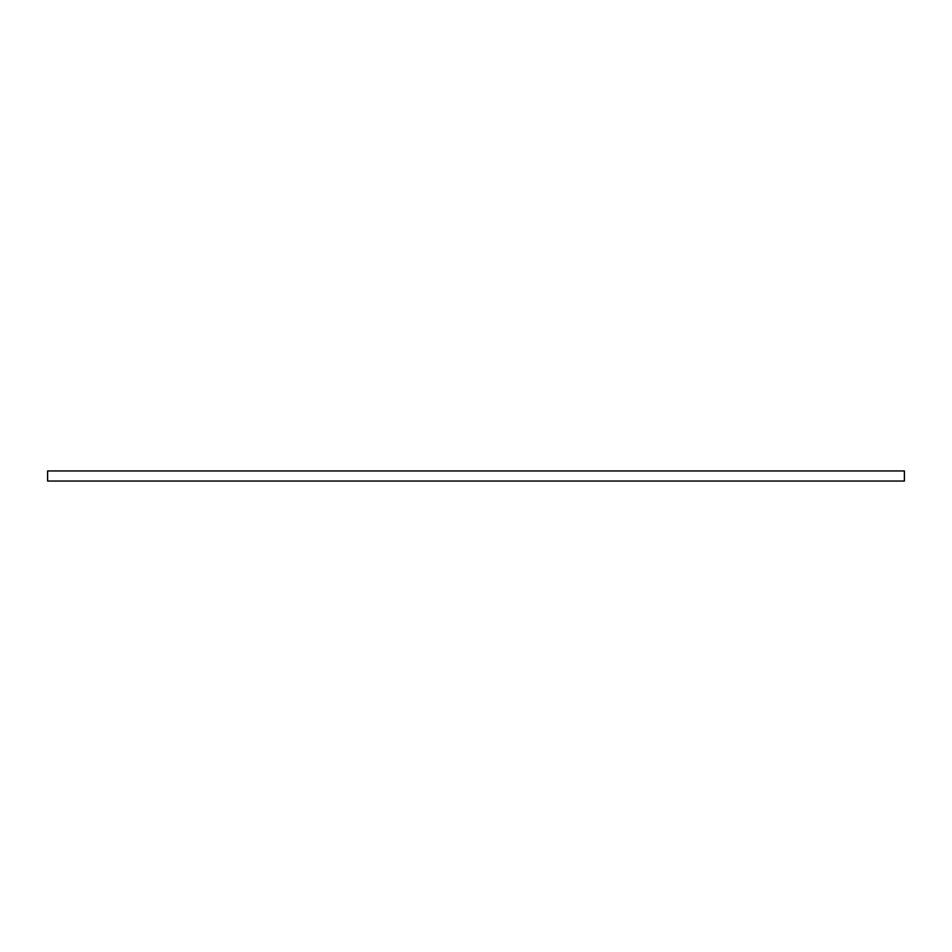 <?xml version="1.0" encoding="UTF-8"?>
<svg xmlns="http://www.w3.org/2000/svg" width="952" height="952" viewBox="0 0 952 952"><rect width="100%" height="100%" fill="white"/><g stroke="black" fill="none" stroke-linecap="round" stroke-linejoin="round"><path stroke-width="1.43" d="M47.6 481.058L47.6 470.942L904.4 470.942L904.4 481.058L47.6 481.058"/></g></svg>

